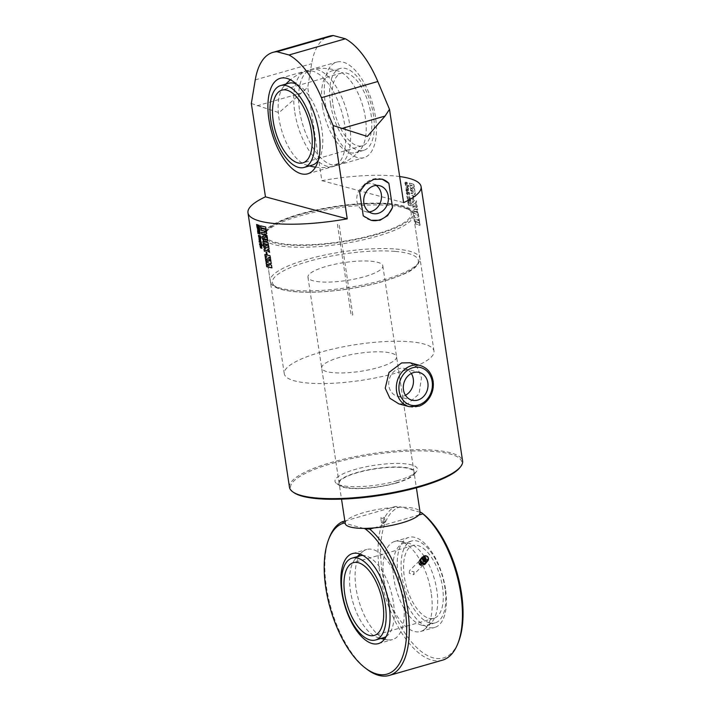 <?xml version="1.0" encoding="UTF-8"?>
<svg xmlns="http://www.w3.org/2000/svg" width="711" height="711" viewBox="0 0 711 711"><rect width="100%" height="100%" fill="white"/><g stroke="black" fill="none" stroke-linecap="round" stroke-linejoin="round"><path stroke-width="0.53" stroke-dasharray="3.56 2.67" d="M370.786 261.204A37.861 9.039 171.4 0 1 382.82 265.87A37.861 9.039 171.4 0 1 346.746 280.472A37.861 9.039 171.4 0 1 307.961 277.192A37.861 9.039 171.4 0 1 329.744 265.461A37.861 9.039 171.4 0 1 370.786 261.204M345.208 523.456A37.861 9.039 171.4 0 1 366.992 511.724A37.861 9.039 171.4 0 1 408.034 507.467A37.861 9.039 171.4 0 1 420.068 512.133M352.798 314.92L339.058 224.054L337.449 224.516L351.19 315.382L352.798 314.92M376.163 185.42A14.336 12.22 105.1 0 0 372.857 183.882A14.336 12.22 105.1 0 0 357.331 194.547A14.336 12.22 105.1 0 0 365.41 211.567A14.336 12.22 105.1 0 0 369.036 211.887M370.822 220.232A21.294 18.157 -74.9 0 1 370.529 220.152A21.294 18.157 -74.9 0 1 363.259 215.86M359.606 191.712A21.294 18.157 -74.9 0 1 381.594 179.021A21.294 18.157 -74.9 0 1 381.905 179.11M375.426 116.613A49.69 23.09 -106 0 0 336.65 62.106A49.69 23.09 -106 0 0 328.162 116.24A49.69 23.09 -106 0 0 364.068 157.629A49.69 23.09 -106 0 0 375.426 116.613M251.339 103.513L278.996 112.667L307.73 87.329L311.64 63.706A75.713 35.186 74 0 1 329.326 36.181M289.475 487.266A87.542 20.912 171.4 0 1 372.911 453.502A87.542 20.912 171.4 0 1 462.603 461.083M409.945 362.743L417.535 367.969L421.481 377.825L419.028 393.983L407.776 403.83L398.871 403.875M399.662 176.541A87.542 20.912 -8.6 0 0 321.843 180.647L307.73 87.329M408.052 189.313A87.542 20.912 -8.6 0 0 407.056 189.108L407.279 190.584A87.542 20.912 -8.6 0 0 406.648 190.459L406.594 190.086A87.542 20.912 171.4 0 1 407.136 190.192L406.968 189.09A87.542 20.912 -8.6 0 0 406.425 188.984L405.91 190.219L406.683 191.606L408.594 191.89L408.772 190.726L408.052 189.313L406.905 189.153L407.127 190.628L406.496 190.504L406.985 190.237L406.274 189.028L406.061 190.166L406.834 191.561A87.542 20.912 171.4 0 1 408.425 191.89L407.901 189.366M407.332 194.592A87.542 20.912 171.4 0 1 408.087 194.743L407.918 193.641A87.542 20.912 -8.6 0 0 407.163 193.49L407.092 193.036A87.542 20.912 171.4 0 1 407.492 193.116L409.065 194.956A87.542 20.912 171.4 0 1 409.42 195.036L409.66 193.81L408.914 192.423L408.372 192.299L409.092 193.916L406.976 191.828L406.514 193.116L407.181 194.636L407.936 194.787L407.767 193.685L406.861 193.285L407.332 193.161L409.269 195.081L409.812 193.765L409.074 192.379A87.542 20.912 -8.6 0 0 408.523 192.254L408.692 193.356A87.542 20.912 171.4 0 1 409.278 193.49L407.394 191.917A87.542 20.912 -8.6 0 0 406.976 191.828L406.363 193.161L407.181 194.636M407.439 196.2A87.542 20.912 -8.6 0 0 407.003 196.12L407.421 198.902A87.542 20.912 171.4 0 1 407.865 198.982L409.154 197.925L409.918 198.36A87.542 20.912 -8.6 0 0 409.376 198.236L409.536 199.329A87.542 20.912 171.4 0 1 410.096 199.453L410.327 198.262L409.172 196.645L407.51 197.747L406.852 196.174L407.27 198.947L409.607 197.889L409.385 199.373L409.936 199.498L410.487 198.218L409.323 196.591L407.661 197.694L407.287 196.254M409.154 197.925L409.767 197.836L409.154 197.925M409.323 196.591L408.852 196.689L409.323 196.591M408.452 202.013A87.542 20.912 171.4 0 1 409.207 202.164L409.038 201.053A87.542 20.912 -8.6 0 0 408.283 200.902L408.212 200.449A87.542 20.912 171.4 0 1 408.612 200.529L410.185 202.368A87.542 20.912 171.4 0 1 410.54 202.448L410.78 201.231L410.034 199.835L409.492 199.72L410.211 201.337L408.096 199.249L407.634 200.529L408.301 202.057L409.056 202.208L408.887 201.106L407.981 200.698L408.461 200.582L410.389 202.493L410.94 201.186L410.194 199.791A87.542 20.912 -8.6 0 0 409.643 199.667L409.812 200.778A87.542 20.912 171.4 0 1 410.398 200.902L408.523 199.329A87.542 20.912 -8.6 0 0 408.096 199.249L407.483 200.582L408.301 202.057M409.838 203.319L407.901 202.075L408.105 203.408L409.403 204.11A87.542 20.912 -8.6 0 0 408.176 203.87L408.354 205.088A87.542 20.912 171.4 0 1 411.607 205.772L411.42 204.555A87.542 20.912 -8.6 0 0 410.371 204.315L411.34 204.021L411.171 202.893L409.687 203.373L407.75 202.12L407.954 203.462L409.252 204.164L408.025 203.924L408.203 205.141L411.447 205.817L411.26 204.599L410.211 204.368L411.18 204.075L411.011 202.946L409.687 203.373M410.371 204.315L411.34 204.021L410.371 204.315M413.909 184.46A87.542 20.912 -8.6 0 0 409.536 183.065L409.803 184.842A87.542 20.912 171.4 0 1 412.371 185.598L409.963 185.873L410.167 187.251L412.913 189.197A87.542 20.912 -8.6 0 0 410.354 188.442L410.585 190.006A87.542 20.912 171.4 0 1 414.957 191.401L414.575 188.833L412.273 187.162L414.317 187.126L413.909 184.46L409.376 183.109L409.643 184.887L412.202 185.642L409.803 185.927L410.007 187.304L412.744 189.242L410.185 188.486L410.425 190.05L414.789 191.446L414.397 188.868L412.113 187.206L414.14 187.171L413.74 184.505M413.34 192.494L410.629 190.299L410.967 192.494L412.798 193.739A87.542 20.912 -8.6 0 0 411.074 193.25L411.376 195.249A87.542 20.912 171.4 0 1 415.757 196.645L415.455 194.645A87.542 20.912 -8.6 0 0 414.095 194.156L415.322 193.774L415.037 191.926L413.18 192.539L410.469 190.344L410.798 192.539L412.629 193.783L410.914 193.294L411.216 195.294L415.58 196.689L415.277 194.69L413.926 194.201L415.153 193.819L414.869 191.97L413.18 192.539M413.589 196.227A87.542 20.912 -8.6 0 0 413.091 196.076L413.482 198.645A87.542 20.912 171.4 0 1 413.98 198.804L413.589 196.227L412.922 196.12L413.313 198.698L413.811 198.849L413.429 196.272M414.557 200.742L411.865 198.458L412.184 200.6L413.829 201.933L412.451 202.368L412.744 204.27L415.1 203.462L417.055 205.266L416.77 203.346L415.482 202.208L416.539 201.844L416.264 200.049L414.397 200.786L411.705 198.502L412.025 200.644L413.669 201.977L412.291 202.413L412.584 204.315L414.94 203.506L416.886 205.31L416.593 203.39L415.313 202.253L416.37 201.888L416.095 200.093L414.397 200.786M413.375 204.59A87.542 20.912 -8.6 0 0 412.771 204.43L413.358 208.332A87.542 20.912 171.4 0 1 417.73 209.727L417.144 205.852A87.542 20.912 -8.6 0 0 416.637 205.657L416.922 207.532A87.542 20.912 -8.6 0 0 415.793 207.141L415.535 205.452A87.542 20.912 -8.6 0 0 415.011 205.275L415.268 206.972A87.542 20.912 -8.6 0 0 413.669 206.501L413.375 204.59L412.611 204.475L413.198 208.376L417.561 209.772L416.975 205.897L416.468 205.701L416.753 207.576L415.624 207.185L414.842 205.319L415.1 207.017L413.509 206.546L413.215 204.635M419.41 220.801A87.542 20.912 -8.6 0 0 415.028 219.406L415.331 221.405A87.542 20.912 171.4 0 1 417.544 222.045L417.633 222.596A87.542 20.912 -8.6 0 0 415.42 221.956L415.722 223.956A87.542 20.912 171.4 0 1 420.094 225.351L419.792 223.352A87.542 20.912 -8.6 0 0 418.157 222.765L418.068 222.214A87.542 20.912 171.4 0 1 419.712 222.801L419.41 220.801L414.869 219.45L415.171 221.45L417.384 222.09L417.464 222.641L415.26 222.001L415.562 224.001L419.925 225.396L419.623 223.396L417.988 222.81L417.908 222.259L419.534 222.845L419.232 220.845M418.788 216.739L418.521 214.935L416.273 216.02A87.542 20.912 -8.6 0 0 414.442 215.495L414.744 217.495A87.542 20.912 171.4 0 1 416.548 218.01L419.366 220.561L419.081 218.65L417.499 217.228L418.788 216.739L418.352 214.98L416.113 216.064L414.282 215.549L414.584 217.539L416.379 218.055L419.197 220.606L418.912 218.695L417.33 217.273L418.619 216.775M413.731 210.811L414.113 213.318A87.542 20.912 171.4 0 1 418.486 214.713L417.002 209.843A87.542 20.912 -8.6 0 0 414.353 208.998L413.571 210.856L413.953 213.362L418.317 214.758L416.833 209.887L414.193 209.043L413.571 210.856M407.776 186.495A87.542 20.912 -8.6 0 0 407.048 186.335L407.216 187.437A87.542 20.912 171.4 0 1 407.785 187.562L407.847 187.935A87.542 20.912 -8.6 0 0 405.697 187.5L405.865 188.602A87.542 20.912 171.4 0 1 408.514 189.153L408.345 188.051A87.542 20.912 -8.6 0 0 408.265 188.033L407.776 186.495L406.896 186.389L407.776 187.82L405.546 187.553L405.714 188.655L408.354 189.197L407.625 186.54M407.927 185.278A87.542 20.912 -8.6 0 0 405.279 184.736L405.448 185.838A87.542 20.912 171.4 0 1 408.096 186.38L407.927 185.278L405.128 184.78L405.297 185.882L407.936 186.433L407.776 185.331M408.523 185.42A87.542 20.912 -8.6 0 0 408.07 185.313L408.238 186.415A87.542 20.912 171.4 0 1 408.692 186.522L408.523 185.42L407.91 185.358L408.078 186.46L408.532 186.566L408.363 185.464M407.003 182.363A87.542 20.912 -8.6 0 0 405.999 182.149L406.221 183.625A87.542 20.912 -8.6 0 0 405.599 183.5L405.546 183.127A87.542 20.912 171.4 0 1 406.079 183.234L405.919 182.132A87.542 20.912 -8.6 0 0 405.368 182.025L404.861 183.26L405.634 184.656L407.536 184.931L407.714 183.767L407.003 182.363L405.848 182.194L406.07 183.669L405.448 183.545L405.759 182.176L405.217 182.069L405.012 183.207L405.785 184.602A87.542 20.912 171.4 0 1 407.367 184.931L406.843 182.407M321.843 180.647L403.617 202.653M411.314 373.488A14.336 12.22 105.1 0 0 404.826 368.574A14.336 12.22 105.1 0 0 389.299 379.239A14.336 12.22 105.1 0 0 397.378 396.258A14.336 12.22 105.1 0 0 405.448 395.272M407.465 190.335A87.355 20.868 171.4 0 1 408.061 190.468L408.114 190.841A87.355 20.868 -8.6 0 0 407.519 190.708L407.616 190.29A87.542 20.912 171.4 0 1 408.221 190.415L408.274 190.788A87.542 20.912 -8.6 0 0 407.67 190.664L407.616 190.29M417.508 212.571A87.355 20.868 -8.6 0 0 414.255 211.531L414.424 211.034A87.355 20.868 171.4 0 1 417.206 211.922L417.677 212.527A87.542 20.912 -8.6 0 0 414.424 211.487L414.584 210.989A87.542 20.912 171.4 0 1 417.375 211.878L417.677 212.527M414.255 211.531L414.584 210.989L414.255 211.531M406.408 183.376A87.355 20.868 171.4 0 1 407.012 183.509L407.065 183.882A87.355 20.868 -8.6 0 0 406.47 183.749L406.568 183.331A87.542 20.912 171.4 0 1 407.163 183.456L407.216 183.829A87.542 20.912 -8.6 0 0 406.621 183.705L406.568 183.331M260.217 239.989A87.355 20.868 -8.6 0 0 260.697 240.149M259.044 238.274L260.457 238.665L260.866 241.251M259.391 239.34L259.613 240.807M258.804 235.225L259.373 235.43L259.337 236.887M260.457 236.923L259.586 238.132M260.297 237.323L260.768 237.385M259.968 235.732L261.195 237.358L260.901 238.478M258.226 232.053L258.146 233.43M259.346 231.333L260.519 232.915L259.915 234.061M257.738 230.764L259.959 232.941M257.489 227.849L258.253 228.018L258.209 229.475M259.337 229.511L258.466 230.72M259.168 229.911L259.648 229.964M259.035 228.284L260.066 229.946L259.782 231.057M258.457 227.076L257.071 227.529M256.804 224.578L259.346 225.343L259.533 226.56L258.644 226.276L259.613 227.085L259.586 228.053M256.875 226.187L257.88 226.018M268.714 263.781L271.611 265.15L271.851 267.789M265.825 259.808L270.962 260.875L271.193 263.47M266.225 262.475L268.838 261.959M266.607 264.963L269.38 265.559M268.243 258.617L265.603 259.462M268.66 257.266L270.598 258.502L270.704 260.244M265.034 254.556L270.171 255.631L270.304 257.595M265.434 257.24L267.123 256.92M266.323 252.067L266.874 252.112L267.265 254.689L266.696 254.556M266.954 250.352L264.368 251.303M267.683 249.33L269.38 250.432L269.478 252.112M269.158 248.93L268.714 247.064M263.683 245.642L266.714 247.712M263.959 243.544L264.243 245.446L263.63 245.286M266.341 244.113L266.589 245.81L265.967 245.668M263.052 241.482L268.189 242.549L268.776 246.424L268.065 246.29M263.977 228.489L264.057 229.04L266.216 229.475L266.349 231.448M260.688 225.858L265.825 226.925L265.967 228.898M261.079 228.409L263.425 228.906M265.061 234.141L267.132 235.545L267.22 237.216M266.838 233.626L266.554 231.724M261.666 232.31L264.536 232.426M263.203 238.558L263.541 239.189A87.355 20.868 -8.6 0 0 266.829 239.936L267.025 239.429M262.297 236.487L267.434 237.563L267.816 240.051L267.043 241.927M259.302 241.065L261.328 241.66L261.612 243.446L261.426 244.149L260.839 243.953M261.444 243.491L261.39 244.157M259.719 243.829L261.746 244.433L261.728 245.473M261.879 244.575L262.03 245.571M261.275 246.948A87.355 20.868 -8.6 0 0 261.746 247.108M260.093 245.233L261.515 245.624L261.924 248.21M260.439 246.29L260.661 247.766M459.937 467.562A86.6 20.681 -8.6 0 0 373.088 454.64A86.6 20.681 -8.6 0 0 293.945 492.67M397.191 480.743A41.647 9.945 -8.6 0 0 416.45 471.473A41.647 9.945 -8.6 0 0 374.688 465.252A41.647 9.945 -8.6 0 0 336.632 483.542A41.647 9.945 -8.6 0 0 397.191 480.743M376.448 234.559A75.713 18.086 -8.6 0 0 413.109 212.962A75.713 18.086 -8.6 0 0 335.539 206.403A75.713 18.086 -8.6 0 0 263.381 235.608A75.713 18.086 -8.6 0 0 376.448 234.559M397.333 372.688A75.713 18.086 -8.6 0 0 434.003 351.083A75.713 18.086 -8.6 0 0 356.433 344.524A75.713 18.086 -8.6 0 0 284.276 373.728A75.713 18.086 -8.6 0 0 397.333 372.688M378.234 367.543A37.861 9.039 -8.6 0 0 396.569 356.744A37.861 9.039 -8.6 0 0 357.784 353.465A37.861 9.039 -8.6 0 0 321.701 368.067A37.861 9.039 -8.6 0 0 378.234 367.543M395.689 482.956A37.861 9.039 -8.6 0 0 414.024 472.148A37.861 9.039 -8.6 0 0 375.239 468.878A37.861 9.039 -8.6 0 0 339.156 483.471A37.861 9.039 -8.6 0 0 395.689 482.956M396.169 483.08A38.803 9.27 -8.6 0 0 414.122 474.441A38.803 9.27 -8.6 0 0 375.204 468.647A38.803 9.27 -8.6 0 0 339.742 485.693A38.803 9.27 -8.6 0 0 396.169 483.08M288.719 83.249A42.589 19.792 -106 0 0 283.342 87.035A42.589 19.792 -106 0 0 279.076 118.995A42.589 19.792 -106 0 0 305.65 164.765A42.589 19.792 -106 0 0 312.218 165.13M318.252 160.455A42.589 19.792 -106 0 0 319.497 118.728A42.589 19.792 -106 0 0 296.309 84.014M294.852 112.614A49.557 23.028 -106 0 0 333.53 166.258A49.557 23.028 -106 0 0 338.001 163.681A49.557 23.028 -106 0 0 341.884 112.302A49.557 23.028 -106 0 0 311.338 70.807A49.557 23.028 -106 0 0 305.757 71.118A49.557 23.028 -106 0 0 294.852 112.614M330.571 104.215A42.589 19.792 -106 0 0 363.721 150.341A42.589 19.792 -106 0 0 370.991 103.948A42.589 19.792 -106 0 0 340.222 68.469A42.589 19.792 -106 0 0 330.571 104.215M332.952 104.793A37.861 17.597 -106 0 0 362.414 145.791A37.861 17.597 -106 0 0 368.885 104.553A37.861 17.597 -106 0 0 341.529 73.02A37.861 17.597 -106 0 0 332.952 104.793M322.465 106.543A42.589 19.792 -106 0 0 355.616 152.669A42.589 19.792 -106 0 0 360.992 148.883A42.589 19.792 -106 0 0 362.886 106.277A42.589 19.792 -106 0 0 338.685 71.153A42.589 19.792 -106 0 0 332.108 70.798A42.589 19.792 -106 0 0 322.465 106.543M299.687 111.227A49.557 23.028 -106 0 0 332.997 165.121A49.557 23.028 -106 0 0 338.578 164.801A49.557 23.028 -106 0 0 346.586 110.454A49.557 23.028 -106 0 0 310.805 69.669A49.557 23.028 -106 0 0 306.334 72.238A49.557 23.028 -106 0 0 299.687 111.227M424.947 563.343L425.587 561.726A2.835 2.435 -134.9 0 1 420.557 562.09A2.835 2.435 -134.9 0 1 422.565 558.686M422.965 558.722A2.835 2.435 -134.9 0 1 425.56 561.317M424.929 563.361C423.249 564.463 421.792 564.045 420.557 562.09L420.921 559.335L422.565 558.704M422.974 558.739L425.551 561.317M424.583 564.641L425.489 563.45A3.315 2.844 -134.9 0 1 422.698 564.33A3.315 2.844 -134.9 0 1 420.157 562.214A3.315 2.844 -134.9 0 1 420.405 559.21A3.315 2.844 -134.9 0 1 423.196 558.322L421.525 557.806M426.609 562.046L425.738 560.446A3.315 2.844 -134.9 0 1 425.489 563.45L427.427 561.237L426.769 559.415A3.315 2.844 -134.9 0 1 427.027 561.228M425.738 560.446L425.08 558.633L423.196 558.322A3.315 2.844 -134.9 0 1 425.738 560.446M423.063 557.246A3.315 2.844 -134.9 0 1 424.227 557.3L425.898 557.815L426.769 559.415A3.315 2.844 -134.9 0 0 424.227 557.3L422.343 556.989M425.08 558.633L425.898 557.815M426.467 555.993A3.022 2.595 -134.9 0 1 428.298 557.833M422.929 557.842A2.506 2.151 -134.9 0 1 426.849 560.943A2.506 2.151 -134.9 0 1 426.44 561.37M360.184 555.789A42.589 19.792 -106 0 0 354.798 559.575A42.589 19.792 -106 0 0 352.905 602.173A42.589 19.792 -106 0 0 377.106 637.296A42.589 19.792 -106 0 0 378.119 637.616A42.589 19.792 -106 0 0 383.682 637.66M386.18 636.532A42.589 19.792 -106 0 0 390.961 591.259A42.589 19.792 -106 0 0 362.894 555.424M403.315 600.866A46.846 21.774 74 0 1 392.596 639.536A46.846 21.774 74 0 1 388.535 639.864A46.846 21.774 74 0 1 358.744 600.511A46.846 21.774 74 0 1 363.125 551.336A46.846 21.774 74 0 1 366.752 549.47A46.846 21.774 74 0 1 403.315 600.866M421.507 625.156A42.589 19.792 -106 0 0 427.08 625.2A42.589 19.792 -106 0 0 432.457 621.414A42.589 19.792 -106 0 0 434.35 578.807A42.589 19.792 -106 0 0 410.149 543.684A42.589 19.792 -106 0 0 403.572 543.328A42.589 19.792 -106 0 0 394.881 584.104A42.589 19.792 -106 0 0 421.507 625.156M431.221 592.85A46.846 21.774 -106 0 0 398.729 541.124A46.846 21.774 -106 0 0 394.658 541.462A46.846 21.774 -106 0 0 386.66 592.494A46.846 21.774 -106 0 0 420.512 631.519A46.846 21.774 -106 0 0 424.138 629.653A46.846 21.774 -106 0 0 431.221 592.85M429.622 622.836A42.589 19.792 -106 0 0 435.185 622.872A42.589 19.792 -106 0 0 442.455 576.479A42.589 19.792 -106 0 0 411.687 541A42.589 19.792 -106 0 0 402.986 581.776A42.589 19.792 -106 0 0 429.622 622.836M428.929 618.286A37.861 17.597 -106 0 0 433.879 618.33A37.861 17.597 -106 0 0 440.34 577.083A37.861 17.597 -106 0 0 412.984 545.55A37.861 17.597 -106 0 0 405.261 581.794A37.861 17.597 -106 0 0 428.929 618.286M445.459 588.761A46.846 21.774 -106 0 0 408.896 537.374A46.846 21.774 -106 0 0 400.897 588.406A46.846 21.774 -106 0 0 434.75 627.431A46.846 21.774 -106 0 0 445.459 588.761M442.411 660.19A80.45 37.39 74 0 1 385.095 595.942A80.45 37.39 74 0 1 395.503 506.472L400.266 506.863A78.557 36.51 -106 0 0 393.921 612.571A78.557 36.51 -106 0 0 458.693 641.384M373.924 527.926L418.779 515.048M329.3 537.72A80.45 37.39 -106 0 0 367.08 669.362M344.835 521.021L395.503 506.472M363.694 528.38L345.199 523.403M420.077 512.196L400.266 506.863M383.593 518.052A1.893 0.453 171.4 0 1 380.767 518.079A1.893 0.453 171.4 0 1 382.571 517.35A1.893 0.453 171.4 0 1 384.509 517.51A1.893 0.453 171.4 0 1 383.593 518.052M384.278 522.594A1.893 0.453 -8.6 0 0 385.06 522.265A1.893 0.453 -8.6 0 0 385.193 522.061A1.893 0.453 -8.6 0 0 383.256 521.892A1.893 0.453 -8.6 0 0 381.452 522.621A1.893 0.453 -8.6 0 0 381.647 522.781A1.893 0.453 -8.6 0 0 384.278 522.594M418.868 563.761A2.835 2.435 45.1 0 0 423.267 565.023A2.835 2.435 45.1 0 0 419.259 560.997A2.835 2.435 45.1 0 0 418.868 563.761M414.104 571.84L413.491 574.746L409.269 573.226L409.483 570.72L414.104 571.84M419.614 563.832A1.422 1.218 -134.9 0 1 421.667 562.597A1.422 1.218 -134.9 0 1 421.81 564.463A1.422 1.218 -134.9 0 1 419.614 563.832M419.854 563.592A1.422 1.218 -134.9 0 1 421.916 562.357A1.422 1.218 -134.9 0 1 422.05 564.223A1.422 1.218 -134.9 0 1 419.854 563.592M419.152 563.814A2.257 1.937 45.1 0 0 422.778 564.658A2.257 1.937 45.1 0 0 421.223 561.166A2.257 1.937 45.1 0 0 419.152 563.814M387.771 204.128A73.82 17.633 171.4 0 1 359.979 238.203A73.82 17.633 171.4 0 1 266.989 230.515A73.82 17.633 171.4 0 1 387.771 204.128M389.317 205.435A75.713 18.086 -8.6 0 0 307.232 213.949A75.713 18.086 -8.6 0 0 263.657 237.421A75.713 18.086 -8.6 0 0 341.227 243.98A75.713 18.086 -8.6 0 0 413.384 214.775A75.713 18.086 -8.6 0 0 389.317 205.435M395.911 249.046A75.713 18.086 171.4 0 1 419.979 258.395A75.713 18.086 171.4 0 1 347.821 287.6A75.713 18.086 171.4 0 1 270.251 281.041A75.713 18.086 171.4 0 1 313.827 257.569A75.713 18.086 171.4 0 1 395.911 249.046M394.916 251.383A73.82 17.633 -8.6 0 0 274.135 277.77A73.82 17.633 -8.6 0 0 367.125 285.449A73.82 17.633 -8.6 0 0 394.916 251.383M255.258 79.89L311.64 63.706M257.124 105.788L300.575 93.31M409.172 406.648A21.294 18.157 105.1 0 0 432.83 380.874A21.294 18.157 105.1 0 0 420.245 365.516M388.197 204.057C371.24 202.813 351.554 204.066 329.14 207.843C310.494 211.114 294.905 215.38 282.383 220.632C268.767 226.622 262.528 232.221 263.657 237.421L270.251 281.041C270.518 286.275 278.214 289.786 293.323 291.563C306.885 292.852 323.043 292.301 341.804 289.901C356.878 287.911 370.875 285.04 383.816 281.289C404.052 274.464 418.672 270.011 419.979 258.395L413.384 214.775C413.064 209.425 404.675 205.852 388.197 204.057M307.961 277.192L341.529 499.14M382.82 265.87L416.388 487.817M365.41 211.567L372.333 213.433M372.857 183.882L379.79 185.749M370.529 220.152L371.115 220.312M381.594 179.021L382.18 179.181M307.685 173.813L364.068 157.629M280.267 78.299L336.65 62.106M397.378 396.258L411.936 400.177M404.826 368.574L419.392 372.493M434.003 351.083L413.109 212.962M284.276 373.728L263.381 235.608M414.024 472.148L396.569 356.744M339.156 483.471L321.701 368.067M414.122 474.441L416.45 471.473M339.742 485.693L336.632 483.542M307.987 70.389A49.637 49.637 0 0 0 290.426 79.801M285.911 84.058A49.637 49.637 0 0 0 283.351 87.026M305.632 164.765A49.637 49.637 0 0 0 309.418 165.93M315.497 167.147A49.637 49.637 0 0 0 335.334 165.823M340.222 68.469L332.108 70.798M363.721 150.341L355.616 152.669M336.347 165.53A49.637 49.637 0 0 0 360.984 148.892M338.703 71.162A49.637 49.637 0 0 0 309.001 70.105M338.001 163.681L332.997 165.121M311.338 70.807L306.334 72.238M341.529 73.02L281.92 90.128M362.414 145.791L302.806 162.908M423.356 557.433L425.116 557.637C426.991 559.539 427.569 560.641 426.849 560.943M363.125 551.336A49.637 49.637 0 0 0 359.953 554.029M357.375 556.589A49.637 49.637 0 0 0 354.798 559.575M377.088 637.296A49.637 49.637 0 0 0 380.883 638.469M384.429 639.269A49.637 49.637 0 0 0 388.535 639.864M424.138 629.653A49.637 49.637 0 0 0 432.457 621.414M410.149 543.684A49.637 49.637 0 0 0 398.729 541.124M411.687 541L403.572 543.328M435.185 622.872L427.08 625.2M412.984 545.55L353.385 562.659M433.879 618.33L374.27 635.438M420.512 631.519L434.75 627.431M394.658 541.462L408.896 537.374M381.647 522.781L383.487 523.429L385.06 522.265M385.193 522.061L384.509 517.51M381.452 522.621L380.767 518.079M378.368 643.615L392.596 639.536M352.514 553.558L366.752 549.47M419.259 560.997L409.483 570.72M423.267 565.023L413.491 574.746"/><path stroke-width="1.07" d="M416.388 487.817L420.068 512.133A37.861 9.039 171.4 0 1 383.984 526.735A37.861 9.039 171.4 0 1 345.208 523.456L341.529 499.14M369.036 211.887A14.336 12.22 105.1 0 0 381.336 194.227A14.336 12.22 105.1 0 0 376.163 185.42M388.259 196.085A14.336 12.22 -74.9 0 1 372.333 213.433A14.336 12.22 -74.9 0 1 364.254 196.414A14.336 12.22 -74.9 0 1 379.79 185.749A14.336 12.22 -74.9 0 1 388.259 196.085M381.905 179.11A21.294 18.157 -74.9 0 1 388.864 183.314L392.516 207.461A21.294 18.157 -74.9 0 1 370.822 220.232M392.516 207.461L387.664 215.575L380.012 220.268L371.115 220.312L363.259 215.86L359.606 191.712L365.632 183.918L373.826 179.376L382.18 179.181L388.864 183.314M319.043 132.797A49.69 23.09 74 0 1 307.685 173.813A49.69 23.09 74 0 1 271.78 132.424A49.69 23.09 74 0 1 280.267 78.299A49.69 23.09 74 0 1 319.043 132.797M272.944 52.365L329.326 36.181A75.713 35.186 74 0 1 333.343 35.55L276.961 51.734A75.713 35.186 -106 0 0 272.944 52.365A75.713 35.186 -106 0 0 255.258 79.89L251.339 103.513L265.452 196.831A87.542 20.912 -8.6 0 0 247.97 212.838A87.542 20.912 -8.6 0 0 347.226 218.846L333.112 125.518L321.425 97.7A75.713 35.186 -106 0 0 289.004 54.978L345.386 38.794A75.713 35.186 74 0 1 377.808 81.516L389.504 109.334L385.078 116.053L367.338 136.441L333.112 125.518M389.504 109.334L403.617 202.653A87.542 20.912 -8.6 0 0 421.099 186.655L462.603 461.083A87.542 20.912 171.4 0 1 460.71 466.576A87.542 20.912 171.4 0 1 420.21 486.066A87.542 20.912 171.4 0 1 292.905 491.95A87.542 20.912 171.4 0 1 289.475 487.266L247.97 212.838M409.172 406.648L398.871 403.875L389.912 398.276L385.229 388.224L389.024 372.422L401.591 362.939L409.945 362.743L420.245 365.516A21.294 18.157 105.1 0 0 397.173 381.363A21.294 18.157 105.1 0 0 409.172 406.648L419.259 406.132C423.489 404.532 426.929 401.679 429.568 397.573C432.723 392.454 433.897 386.953 433.097 381.06C431.604 372.973 427.32 367.791 420.245 365.516M421.099 186.655A87.542 20.912 -8.6 0 0 399.662 176.541M261.95 248.219L261.755 248.255A87.542 20.912 171.4 0 1 260.964 247.979L260.741 246.504A87.542 20.912 171.4 0 1 260.27 246.335L260.333 246.708A87.542 20.912 -8.6 0 0 260.733 246.859L260.901 247.961A87.542 20.912 171.4 0 1 260.493 247.81L260.119 245.242A87.542 20.912 -8.6 0 0 261.346 245.668L261.879 248.263M261.924 248.21L261.133 247.935L260.91 246.468L260.199 246.486M262.261 245.739A87.542 20.912 171.4 0 1 261.87 245.615L261.701 244.513A87.542 20.912 -8.6 0 0 262.092 244.637L262.261 245.739M261.746 245.579A87.542 20.912 171.4 0 1 259.693 244.86L259.533 243.757A87.542 20.912 -8.6 0 0 261.577 244.477L261.746 245.579M261.39 244.157L261.257 244.193A87.542 20.912 171.4 0 1 260.679 243.997L260.51 242.895A87.542 20.912 -8.6 0 0 260.964 243.055L260.91 242.673A87.542 20.912 171.4 0 1 259.275 242.095L259.115 240.993A87.542 20.912 -8.6 0 0 261.159 241.713L261.328 242.806A87.542 20.912 171.4 0 1 261.257 242.789L261.444 243.491M261.168 243.011L259.444 242.051L259.284 240.949M262.501 238.949L262.128 236.443A87.542 20.912 -8.6 0 0 267.283 237.616L267.665 240.105L266.892 241.98A87.542 20.912 171.4 0 1 263.763 241.269L262.501 238.949L262.288 236.399M267.22 241.971L263.923 241.225L262.661 238.905M266.981 235.59L267.247 237.385L263.737 234.754A87.542 20.912 171.4 0 1 261.79 234.266L261.488 232.266A87.542 20.912 -8.6 0 0 263.39 232.746L266.403 231.768L266.687 233.67L264.901 234.195L266.981 235.59M263.39 232.746L266.554 231.724M266.367 231.528A87.542 20.912 171.4 0 1 261.204 230.355L260.901 228.355A87.542 20.912 -8.6 0 0 263.274 228.951L263.186 228.4A87.542 20.912 171.4 0 1 260.821 227.804L260.519 225.805A87.542 20.912 -8.6 0 0 265.674 226.978L265.976 228.978A87.542 20.912 171.4 0 1 263.817 228.542L263.905 229.093A87.542 20.912 -8.6 0 0 266.065 229.529L266.367 231.528M264.083 245.499A87.542 20.912 171.4 0 1 263.47 245.331L262.874 241.429A87.542 20.912 -8.6 0 0 268.038 242.602L268.625 246.477A87.542 20.912 171.4 0 1 267.914 246.344L267.629 244.46A87.542 20.912 171.4 0 1 266.181 244.166L266.438 245.855A87.542 20.912 171.4 0 1 265.807 245.713L265.55 244.024A87.542 20.912 171.4 0 1 263.799 243.589L264.083 245.499M266.803 250.396L264.368 251.303L264.048 249.161L265.479 248.654L263.781 247.392L263.488 245.491L266.563 247.757L268.714 247.064L269.007 248.983L267.532 249.383L269.229 250.485L269.505 252.272L266.803 250.396L269.656 252.227M267.114 254.734A87.542 20.912 171.4 0 1 266.536 254.6L266.154 252.023A87.542 20.912 -8.6 0 0 266.723 252.156L267.114 254.734M268.083 258.662L265.603 259.462L265.274 257.266L266.963 256.973A87.542 20.912 171.4 0 1 265.159 256.511L264.856 254.511A87.542 20.912 -8.6 0 0 270.02 255.684L270.322 257.675A87.542 20.912 171.4 0 1 268.5 257.32L270.447 258.546L270.731 260.404L268.083 258.662L270.882 260.35M271.86 267.869A87.542 20.912 171.4 0 1 266.696 266.696L266.429 264.919A87.542 20.912 -8.6 0 0 269.22 265.603L266.27 263.879L266.065 262.501L268.678 262.004A87.542 20.912 171.4 0 1 265.887 261.319L265.647 259.755A87.542 20.912 -8.6 0 0 270.811 260.928L271.202 263.497L268.554 263.834L271.46 265.194L271.86 267.869M258.289 227.12L257.071 227.529L256.875 226.187L257.711 226.062A87.542 20.912 171.4 0 1 256.804 225.725L256.618 224.507A87.542 20.912 -8.6 0 0 259.186 225.387L259.364 226.605A87.542 20.912 171.4 0 1 258.475 226.32L259.622 228.267L258.289 227.12L259.782 228.222M257.515 227.858A87.542 20.912 -8.6 0 0 258.084 228.062L258.253 229.164A87.542 20.912 171.4 0 1 257.684 228.96L257.746 229.413A87.542 20.912 -8.6 0 0 258.04 229.52L258.866 228.329A87.542 20.912 -8.6 0 0 259.168 228.418L259.906 229.991L259.613 231.102A87.542 20.912 171.4 0 1 259.16 230.959L258.991 229.849A87.542 20.912 -8.6 0 0 259.479 230.009L259.177 229.555L258.297 230.764A87.542 20.912 171.4 0 1 257.977 230.648L257.391 227.84M258.422 229.12L257.631 229.155M258.04 229.52L259.035 228.284M259.764 231.111L259.16 229.804M259.479 230.009L259.506 229.537L258.893 229.849M258.431 230.773L257.453 229.004L257.684 227.813M258.289 233.59A87.542 20.912 171.4 0 1 257.977 233.475L257.551 230.693A87.542 20.912 -8.6 0 0 257.871 230.817L259.782 232.506A87.542 20.912 171.4 0 1 259.328 232.364L259.16 231.271A87.542 20.912 -8.6 0 0 259.622 231.422L260.35 232.959L259.755 234.106L258.057 232.097L258.289 233.59M259.791 232.986L259.328 231.226M260.164 234.141L258.057 232.097M258.635 235.27A87.542 20.912 -8.6 0 0 259.204 235.474L259.373 236.585A87.542 20.912 171.4 0 1 258.804 236.372L258.866 236.825A87.542 20.912 -8.6 0 0 259.168 236.932L259.986 235.741A87.542 20.912 -8.6 0 0 260.288 235.839L261.026 237.412L260.741 238.523A87.542 20.912 171.4 0 1 260.279 238.372L260.11 237.27A87.542 20.912 -8.6 0 0 260.599 237.43L260.297 236.967L259.417 238.176A87.542 20.912 171.4 0 1 259.106 238.061L258.511 235.261M259.542 236.541L258.751 236.576M259.168 236.932L260.155 235.697M260.884 238.532L260.279 237.225M260.599 237.43L260.626 236.959L260.013 237.27M259.551 238.185L258.573 236.425L258.804 235.225M260.893 241.26L260.697 241.296A87.542 20.912 171.4 0 1 259.915 241.029L259.684 239.554A87.542 20.912 171.4 0 1 259.222 239.376L259.275 239.749A87.542 20.912 -8.6 0 0 259.675 239.9L259.844 241.002A87.542 20.912 171.4 0 1 259.444 240.851L259.062 238.283A87.542 20.912 -8.6 0 0 260.297 238.709L260.821 241.305M260.866 241.251L260.075 240.985L259.853 239.509L259.151 239.527M347.226 218.846L265.452 196.831M289.004 54.978L276.961 51.734M333.343 35.55L345.386 38.794M427.862 382.838A14.336 12.22 -74.9 0 1 411.936 400.177A14.336 12.22 -74.9 0 1 403.866 383.158A14.336 12.22 -74.9 0 1 419.392 372.493A14.336 12.22 -74.9 0 1 427.862 382.838M405.448 395.272A14.336 12.22 105.1 0 0 413.295 378.919A14.336 12.22 105.1 0 0 411.314 373.488M259.995 239.66L260.048 240.034A87.542 20.912 -8.6 0 0 260.528 240.194L260.475 239.82A87.542 20.912 171.4 0 1 259.995 239.66L260.164 239.616A87.355 20.868 171.4 0 0 260.644 239.776L260.475 239.82M260.013 240.958L259.017 239.367L259.231 238.238M258.457 233.546L257.72 230.648M259.533 226.56L258.475 226.32M257.711 226.062L256.973 225.68L256.787 224.463M257.249 227.484L257.044 226.142M272.011 267.816L266.865 266.652L266.589 264.874M271.353 263.452L268.554 263.834M268.678 262.004L266.047 261.275L265.807 259.711M269.22 265.603L266.438 263.834L266.225 262.457M270.473 257.631L268.5 257.32M266.963 256.973L265.319 256.467L265.016 254.467M265.763 259.417L265.434 257.222M267.265 254.689L266.696 254.556L266.305 251.978M269.158 248.93L267.532 249.383M266.563 247.757L268.865 247.01M264.536 251.259L264.208 249.117L265.63 248.61L263.941 247.348L263.657 245.446M264.243 245.446L263.63 245.286L263.043 241.385M266.589 245.81L265.967 245.668L265.71 243.971L263.799 243.589M268.776 246.424L268.065 246.29L267.78 244.415L266.181 244.166M266.518 231.475L261.364 230.311L261.061 228.311M266.127 228.924L263.817 228.542M263.274 228.951L263.346 228.347L260.981 227.76L260.679 225.76M266.838 233.626L264.901 234.195M263.55 232.701L264.536 232.426L263.55 232.701M267.398 237.341L263.888 234.71L261.959 234.212L261.657 232.221M263.043 238.603L263.381 239.234A87.542 20.912 -8.6 0 0 266.678 239.98L266.874 239.474A87.542 20.912 171.4 0 1 263.043 238.603L263.203 238.558A87.355 20.868 171.4 0 0 267.025 239.429L266.678 239.98M266.829 239.936L267.025 239.429L266.829 239.936M261.426 244.149L260.679 242.851M261.915 245.535L259.87 244.815L259.702 243.713M262.43 245.695L261.861 244.468M261.044 246.619L261.106 246.993A87.542 20.912 -8.6 0 0 261.586 247.152L261.524 246.779A87.542 20.912 171.4 0 1 261.044 246.619L261.213 246.575A87.355 20.868 171.4 0 0 261.692 246.735L261.524 246.779M261.07 247.917L260.066 246.326L260.288 245.197M292.905 491.95L293.945 492.67A86.6 20.681 -8.6 0 0 419.872 486.848A86.6 20.681 -8.6 0 0 459.937 467.562L460.71 466.576M304.112 167.449A42.589 19.792 -106 0 0 311.391 121.057A42.589 19.792 -106 0 0 280.614 85.578A42.589 19.792 -106 0 0 270.962 121.323A42.589 19.792 -106 0 0 304.112 167.449L312.218 165.13A42.589 19.792 -106 0 0 318.252 160.455M296.309 84.014A42.589 19.792 -106 0 0 288.719 83.249L280.614 85.578M273.344 121.901A37.861 17.597 -106 0 0 302.806 162.908A37.861 17.597 -106 0 0 309.276 121.661A37.861 17.597 -106 0 0 281.92 90.128A37.861 17.597 -106 0 0 273.344 121.901M422.343 556.989L419.508 560.401L421.028 563.814L424.583 564.641L425.4 563.823L421.845 562.996L420.325 559.584L422.343 556.989L423.125 557.086M427.373 561.077L426.52 562.419A3.315 2.844 -134.9 0 1 423.729 563.308A3.315 2.844 -134.9 0 1 421.196 561.183A3.315 2.844 -134.9 0 1 421.445 558.179A3.315 2.844 -134.9 0 1 423.063 557.246M427.027 561.228A3.315 2.844 -134.9 0 1 426.52 562.419L425.4 563.823M421.028 563.814L421.845 562.996M419.508 560.401L420.325 559.584M423.178 559.37A3.022 2.595 -134.9 0 1 426.467 555.993L426.831 556.144A2.186 1.875 45.1 0 0 424.449 558.588A2.186 1.875 45.1 0 0 428.146 557.477A2.186 1.875 45.1 0 0 426.831 556.144L428.298 557.833A3.022 2.595 -134.9 0 1 423.178 559.37M426.44 561.37A2.506 2.151 -134.9 0 1 422.929 557.842M375.577 639.989A42.589 19.792 -106 0 0 382.847 593.587A42.589 19.792 -106 0 0 352.078 558.117A42.589 19.792 -106 0 0 343.377 598.884A42.589 19.792 -106 0 0 370.013 639.944A42.589 19.792 -106 0 0 375.577 639.989L383.682 637.66A42.589 19.792 -106 0 0 386.18 636.532M362.894 555.424A42.589 19.792 -106 0 0 360.184 555.789L352.078 558.117M369.32 635.403A37.861 17.597 -106 0 0 374.27 635.438A37.861 17.597 -106 0 0 380.74 594.192A37.861 17.597 -106 0 0 353.385 562.659A37.861 17.597 -106 0 0 345.653 598.902A37.861 17.597 -106 0 0 369.32 635.403M418.779 515.048L422.929 513.857L421.792 512.844A78.557 36.51 -106 0 0 421.667 512.755M422.929 513.857A80.45 37.39 74 0 1 457.964 643.268A80.45 37.39 74 0 1 442.411 660.19L389.246 675.45A80.45 37.39 -106 0 0 408.034 611.807A80.45 37.39 -106 0 0 369.773 529.117L373.924 527.926M457.964 643.268L458.693 641.384A78.557 36.51 -106 0 0 421.792 512.844M342.338 521.741A80.45 37.39 -106 0 0 329.3 537.72L328.571 539.605A78.557 36.51 74 0 1 343.884 523.047L342.338 521.741L344.835 521.021M369.773 529.117L365.001 528.735A78.557 36.51 74 0 1 406.683 629.306A78.557 36.51 74 0 1 365.472 668.144L367.08 669.362A80.45 37.39 -106 0 0 389.246 675.45M365.001 528.735L363.694 528.38M345.199 523.403L343.884 523.047M421.392 512.542L420.077 512.196M365.472 668.144A78.557 36.51 74 0 1 328.571 539.605M389.077 604.945A46.846 21.774 74 0 1 378.368 643.615A46.846 21.774 74 0 1 344.515 604.599A46.846 21.774 74 0 1 352.514 553.558A46.846 21.774 74 0 1 389.077 604.945M341.627 128.531L385.078 116.053M321.425 97.7L377.808 81.516M432.172 381.594A19.401 16.54 -74.9 0 1 409.847 404.843A19.401 16.54 -74.9 0 1 404.968 372.573A19.401 16.54 -74.9 0 1 432.172 381.594M424.627 558.508A2.017 1.733 -134.9 0 1 426.476 556.135A2.017 1.733 -134.9 0 1 427.871 559.255A2.017 1.733 -134.9 0 1 424.627 558.508M290.426 79.801A49.637 49.637 0 0 0 285.911 84.058M309.418 165.93A49.637 49.637 0 0 0 315.497 167.147M424.325 555.94A3.075 3.075 0 0 0 422.858 560.321A3.075 3.075 0 0 0 428.324 560.028M359.953 554.029A49.637 49.637 0 0 0 357.375 556.589M380.883 638.469A49.637 49.637 0 0 0 384.429 639.269"/></g></svg>
